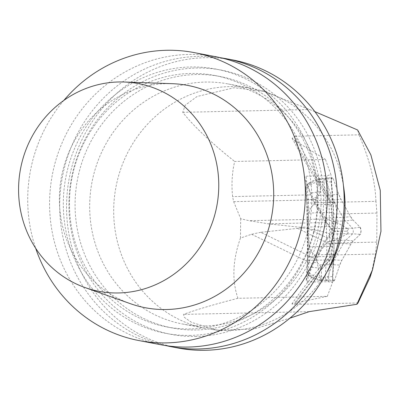 <?xml version="1.0" encoding="UTF-8"?>
<svg xmlns="http://www.w3.org/2000/svg" width="401" height="401" viewBox="0 0 401 401"><rect width="100%" height="100%" fill="white"/><g stroke="black" fill="none" stroke-linecap="round" stroke-linejoin="round"><path stroke-width="0.3" stroke-dasharray="2 1.5" d="M320.354 178.575L317.356 178.981L319.472 180.154L318.424 181.488L318.625 182.049L315.928 199.498L313.472 204.665L310.76 207.989L308.58 213.036L307.788 229.968L309.056 246.851L311.371 251.783L314.178 254.956L316.775 259.963L319.958 277.091L319.772 277.657L320.86 278.961L318.78 280.279L321.787 280.635L321.216 280.269L321.532 279.933L321.386 268.289L319.682 264.901L317.517 262.891L316.464 260.234L320.018 252.064L325.637 243.843L329.396 241.663L337.782 238.981L347.306 233.863L348.584 232.745L346.248 231.182L348.534 229.487L348.248 228.991L337.557 222.821L329.096 220.109L325.271 217.873L319.417 209.182L315.627 200.445L316.605 197.543L318.705 195.312L320.314 191.663L320.118 179.377L319.797 179.031L320.414 178.711L320.123 178.565L324.805 178.465A2.892 0.927 -91.3 0 1 325.467 179.257L331.116 195.041A38.065 12.21 88.7 0 0 333.331 200.059L342.975 217.482A38.065 12.21 88.7 0 0 345.456 220.956L352.579 228.234A2.892 0.927 -91.3 0 1 353.266 231.026A2.892 0.927 -91.3 0 1 352.654 233.748L345.727 240.254A38.065 12.21 88.7 0 0 343.341 243.457L334.168 259.848A38.065 12.21 88.7 0 0 332.088 264.63L326.88 279.813A2.892 0.927 -91.3 0 1 326.284 280.54A2.892 0.927 -91.3 0 1 326.254 280.54A2.892 0.927 -91.3 0 1 325.306 276.976L326.584 254.685A38.065 12.21 88.7 0 0 326.76 246.465L326.284 212.645A38.065 12.21 88.7 0 0 325.883 204.395L323.973 181.929A2.892 0.927 -91.3 0 1 324.775 178.465A2.892 0.927 -91.3 0 1 324.805 178.465M326.284 280.54L321.787 280.635M347.226 228.585L331.472 228.5L327.978 224.505L325.406 220.7L312.915 198.139L307.682 185.528L312.94 181.803L319.797 179.031M331.472 228.5L332.173 231.893L331.552 234.074L347.296 233.653M321.216 280.269L315.156 278.254L308.93 274.5L313.818 262.439L325.692 241.217L328.163 237.693L331.552 234.074M308.93 274.5L307.873 275.091L310.534 276.865M318.78 280.279A49.649 40.13 151 0 1 312.94 278.129L307.998 275.096L307.341 271.627L312.986 275.502L319.772 277.657M318.424 181.488L312.564 183.558L308.67 186.029L306.174 188.229L307.351 208.084L307.968 251.868L307.341 271.627M306.174 188.229L306.73 184.821L307.682 185.528M309.532 182.661L306.73 184.821L311.582 181.452L306.424 185.377M346.248 231.182A49.649 1.163 -0.8 0 1 339.156 231.272L332.173 231.893M339.156 231.272L332.153 230.755M312.94 278.129L307.672 274.51M317.356 178.981A49.649 41.293 -150.8 0 0 311.582 181.452M350.975 244.019L341.802 260.409A37.233 11.945 88.7 0 0 339.772 265.086L334.559 280.274A3.724 1.193 -91.3 0 1 333.752 281.206A3.724 1.193 -91.3 0 1 332.534 276.615L333.812 254.324A37.233 11.945 88.7 0 0 333.983 246.284L333.512 212.47A37.233 11.945 88.7 0 0 333.116 204.395L331.206 181.929A3.724 1.193 -91.3 0 1 332.239 177.473A3.724 1.193 -91.3 0 1 333.131 178.49L338.78 194.274A37.233 11.945 88.7 0 0 340.945 199.182L350.589 216.605A37.233 11.945 88.7 0 0 353.02 220.004L360.138 227.282A3.724 1.193 -91.3 0 1 361.025 230.876A3.724 1.193 -91.3 0 1 360.238 234.379L353.311 240.886A37.233 11.945 88.7 0 0 350.975 244.019L343.341 243.457L325.637 243.843M260.74 232.309L251.592 234.264L240.45 238.074C232.635 260.299 231.798 280.374 237.933 298.294L327.316 296.329L332.524 282.515L328.439 281.763L306.87 282.008L306.299 281.211L306.424 279.858L312.404 263.993L314.8 258.735L260.74 232.309L297.542 228.364L303.602 228.069L299.637 227.247L268.174 223.813L249.101 220.695L240.71 218.776L233.653 201.653L232.59 196.595C231.382 184.069 232.079 172.36 234.68 161.473L325.487 159.478L330.92 174.661L326.865 175.743L329.136 202.465L329.893 256.434L334.033 256.234L333.281 202.445L330.92 174.661M233.653 201.653L312.835 199.914A38.165 12.241 -91.3 0 1 310.615 194.881L304.945 179.041L304.74 177.673L305.171 176.605L306.153 176.199L326.865 175.743M330.043 234.515L327.015 237.828L308.499 228.77C321.878 231.257 329.056 233.166 330.043 234.515A4.19 1.343 88.7 0 0 330.87 230.535A4.19 1.343 88.7 0 0 329.873 226.585L325.928 222.545A38.165 12.241 -91.3 0 1 323.437 219.066L249.101 220.695M312.835 199.914L323.437 219.066M297.542 228.364L324.434 241.517L314.8 258.735M308.499 228.77L303.602 228.069M324.434 241.517L327.015 237.828M314.86 111.638L263.713 91.243L233.973 87.769L197.056 96.511L185.192 105.227L182.746 112.315C193.397 125.959 210.71 142.34 234.68 161.473M343.426 185.598A122.175 115.448 -79.2 0 0 258.059 89.819A122.175 115.448 -79.2 0 0 252.244 88.541A122.175 115.448 -79.2 0 0 229.377 86.641A122.175 115.448 -79.2 0 0 114.26 198.976A122.175 115.448 -79.2 0 0 206.51 328.569A122.175 115.448 -79.2 0 0 212.39 329.522A122.175 115.448 -79.2 0 0 229.377 330.474A122.175 115.448 -79.2 0 0 326.99 271.843M240.45 238.074L240.71 218.776M237.933 298.294C213.282 304.65 195.137 310.018 183.498 314.404L184.36 317.392L191.638 322.429L217.527 330.178L253.638 329.056L289.858 318.209M371.602 272.49L375.396 254.054L376.78 242.104L376.975 213.056L375.932 201.352L334.113 202.269A1163.547 373.221 -91.3 0 1 295.031 136.225L292.144 138.255L294.65 140.49L325.487 159.478M327.316 296.329L294.635 303.101L291.873 303.978L294.885 304.354A1163.547 373.221 -91.3 0 1 334.449 254.951L375.396 254.054M332.524 282.515L334.033 256.234M358.013 302.971L294.885 304.354M295.031 136.225L358.945 134.821L357.627 129.989M375.932 201.352C375.306 181.758 369.642 159.583 358.945 134.821M63.819 100.43A146.606 138.535 -79.2 0 0 35.659 248.229M215.858 56.736A146.606 138.535 -79.2 0 0 52.331 174.821A146.606 138.535 -79.2 0 0 160.976 344.77M172.305 83.689A113.167 106.942 -79.2 0 0 166.54 83.654A113.167 106.942 -79.2 0 0 60.962 179.563A113.167 106.942 -79.2 0 0 130.385 303.687M190.665 335.396A134.495 127.092 100.8 0 1 80.37 136.495A134.495 127.092 100.8 0 1 300.961 131.653A134.495 127.092 100.8 0 1 190.665 335.396M190.665 328.905A127.989 120.947 100.8 0 1 166.711 326.91A127.989 120.947 100.8 0 1 71.859 178.545A127.989 120.947 100.8 0 1 214.62 75.453A127.989 120.947 100.8 0 1 311.266 211.217A127.989 120.947 100.8 0 1 190.665 328.905M196.274 329.973A127.989 120.947 100.8 0 1 172.32 327.978A127.989 120.947 100.8 0 1 77.468 179.613A127.989 120.947 100.8 0 1 220.229 76.521A127.989 120.947 100.8 0 1 316.875 212.289A127.989 120.947 100.8 0 1 196.274 329.973M196.274 336.464A134.495 127.092 100.8 0 1 68.917 205.046A134.495 127.092 100.8 0 1 196.274 68.035A134.495 127.092 100.8 0 1 323.632 199.452A134.495 127.092 100.8 0 1 196.274 336.464M166.049 345.632A146.606 138.535 100.8 0 1 60.661 188.475A146.606 138.535 100.8 0 1 198.525 56.376A146.606 138.535 100.8 0 1 220.891 57.799M205.362 325.898A122.175 115.448 -79.2 0 0 320.479 213.563A122.175 115.448 -79.2 0 0 228.229 83.969A122.175 115.448 -79.2 0 0 91.959 182.375A122.175 115.448 -79.2 0 0 182.495 323.993A122.175 115.448 -79.2 0 0 205.362 325.898M232.806 59.965A146.606 138.535 -79.2 0 0 69.278 178.054A146.606 138.535 -79.2 0 0 177.924 347.998M333.281 202.445L308.419 202.921L306.153 176.199M307.722 282.214L309.176 256.886L329.893 256.434L328.439 281.763M304.945 179.041L306.84 202.821L308.419 202.921L309.176 256.886L307.602 257.131L306.424 279.858M333.983 246.284L333.512 212.47L331.206 181.929L331.722 177.934L333.131 178.49L338.78 194.274L340.945 199.182L350.589 216.605L353.02 220.004L360.138 227.282L361.025 230.876L360.238 234.379L353.311 240.886L350.975 244.019L341.802 260.409L339.772 265.086L334.559 280.274L333.161 280.675L332.534 276.615L333.983 246.284L309.056 246.851M320.118 179.377L333.131 178.49M318.625 182.049L331.206 181.929M321.532 279.933L326.88 279.813L334.559 280.274M319.958 277.091L332.534 276.615M347.231 228.349L352.579 228.234L360.138 227.282M347.306 233.863L352.654 233.748L360.238 234.379M333.321 240.525L345.727 240.254L353.311 240.886M333.051 221.227L345.456 220.956L353.02 220.004M325.271 217.873L342.975 217.482L350.589 216.605M315.627 200.445L333.331 200.059L340.945 199.182M318.705 195.312L331.116 195.041L338.78 194.274M313.472 204.665L333.116 204.395M308.58 213.036L333.512 212.47M314.178 254.956L333.812 254.324M319.682 264.901L332.088 264.63L339.772 265.086M316.464 260.234L334.168 259.848L341.802 260.409M316.775 259.963L307.848 260.49M311.371 251.783L307.968 251.868M307.351 208.084L310.76 207.989M306.991 199.437L315.928 199.498M320.314 191.663L310.564 193.046M316.605 197.543L312.915 198.139M325.406 220.7L329.096 220.109M327.978 224.505L337.557 222.821M313.818 262.439L317.517 262.891M311.607 267.287L321.386 268.289M337.782 238.981L328.163 237.693M329.396 241.663L325.692 241.217M251.592 234.264L312.404 263.993M310.615 194.881L232.59 196.595M329.873 226.585L299.637 227.247M268.174 223.813L325.928 222.545M294.65 140.49A1156.103 370.835 88.7 0 0 327.978 195.733A21.408 6.867 -91.3 0 1 332.178 213.623A193.613 62.105 -91.3 0 1 332.63 243.818A21.408 6.867 -91.3 0 1 328.279 262.189A1156.103 370.835 88.7 0 0 294.635 303.101M376.78 242.104L337.291 242.971A13.965 4.476 88.7 0 1 334.449 254.951A7.449 6.722 -136 0 0 329.973 256.856A7.449 6.722 -136 0 0 328.279 262.189M376.975 213.056L336.855 213.939A7.449 0.396 177.7 0 1 331.787 213.768L332.234 243.587A7.449 0.702 -179.4 0 1 337.291 242.971A186.169 59.714 88.7 0 0 336.855 213.939A13.965 4.476 88.7 0 0 334.113 202.269A7.449 6.321 145.8 0 1 328.87 199.758A7.449 6.321 145.8 0 1 327.978 195.733M291.878 303.978C304.199 286.093 316.9 270.389 329.973 256.856L330.96 254.199C331.341 254.114 331.767 250.575 332.234 243.587A7.449 0.702 -179.4 0 0 332.63 243.818M292.144 138.255C304.043 160.716 316.284 181.217 328.87 199.758L330.153 202.836C330.589 203.202 331.136 206.846 331.787 213.768A7.449 0.396 177.7 0 1 332.178 213.623M182.746 112.315L309.622 109.533M309.206 311.642L183.498 314.404M306.96 202.756L307.722 257.231M326.254 280.54L333.752 281.206M324.775 178.465L332.239 177.473M263.718 91.217L258.059 89.819M217.522 330.213L212.39 329.522M220.229 76.521L214.62 75.453M172.32 327.978L166.711 326.91M182.495 323.993L206.51 328.569M228.229 83.969L252.244 88.541M306.84 202.851L304.74 178.124M307.602 257.161L306.84 202.791M307.602 257.101L306.249 280.65"/><path stroke-width="0.6" d="M314.86 111.638L357.627 129.989L370.885 154.916L380.273 190.41L380.95 231.357L372.554 269.673L356.88 304.289L358.013 302.971L370.153 277.101L371.602 272.49M326.99 271.843A122.175 115.448 -79.2 0 0 343.426 185.598M356.88 304.289L309.206 311.642L289.858 318.209M35.659 248.229A146.606 138.535 -79.2 0 0 139.102 340.599A146.606 138.535 -79.2 0 0 166.54 342.885A146.606 138.535 -79.2 0 0 304.685 208.084A146.606 138.535 -79.2 0 0 193.984 52.566A146.606 138.535 -79.2 0 0 63.819 100.43M139.102 340.599L160.976 344.77A146.606 138.535 -79.2 0 0 188.42 347.05A146.606 138.535 -79.2 0 0 326.559 212.249A146.606 138.535 -79.2 0 0 215.858 56.736L193.984 52.566M84.897 287.507L130.385 303.687A113.167 106.942 -79.2 0 0 166.54 309.517A113.167 106.942 -79.2 0 0 273.667 197.267A113.167 106.942 -79.2 0 0 172.305 83.689L124.049 82.01A105.709 99.889 100.8 0 1 216.796 206.159A105.709 99.889 100.8 0 1 84.897 287.507A105.709 99.889 100.8 0 1 20.05 171.568A105.709 99.889 100.8 0 1 118.671 81.974A105.709 99.889 100.8 0 1 124.049 82.01M220.891 57.799A146.606 138.535 100.8 0 1 225.963 58.661A146.606 138.535 100.8 0 1 336.665 214.174A146.606 138.535 100.8 0 1 198.525 348.98A146.606 138.535 100.8 0 1 171.082 346.695A146.606 138.535 100.8 0 1 166.049 345.632M171.082 346.695L177.924 347.998A146.606 138.535 -79.2 0 0 205.362 350.284A146.606 138.535 -79.2 0 0 343.507 215.477A146.606 138.535 -79.2 0 0 232.806 59.965L225.963 58.661M372.554 269.673L370.058 277.066"/></g></svg>
